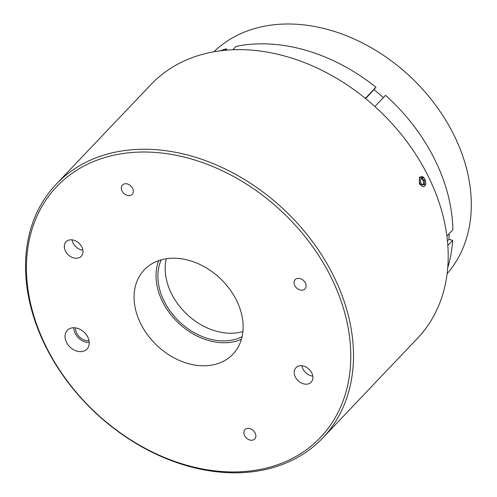 <?xml version="1.0" encoding="UTF-8"?>
<svg xmlns="http://www.w3.org/2000/svg" width="497" height="497" viewBox="0 0 497 497"><rect width="100%" height="100%" fill="white"/><g stroke="black" fill="none" stroke-linecap="round" stroke-linejoin="round"><path stroke-width="0.75" d="M422.45 184.853L423.444 184.219L423.314 180.709L421.257 178.404M425.196 179.939A5.132 3.044 76 0 0 423.885 177.721A5.132 3.044 76 0 0 420.102 177.516A5.132 3.044 76 0 0 419.884 183.312A5.132 3.044 76 0 0 422.935 186.617A5.132 3.044 76 0 0 425.556 184.449A5.132 3.044 76 0 0 425.196 179.939M425.556 184.449L425.463 184.797L419.716 184.344L419.356 183.523L419.493 177.218L423.885 177.721M447.126 273.71A161.071 121.274 -136.4 0 0 453.581 134.333A161.071 121.274 -136.4 0 0 213.772 51.868M374.868 106.557L385.535 95.337A167.887 126.412 43.6 0 1 434.397 158.791A167.887 126.412 43.6 0 1 452.873 229.8L446.909 236.075M65.461 251.066A10.493 7.902 -136.4 0 0 81.26 256.253A10.493 7.902 -136.4 0 0 81.85 246.99A10.493 7.902 -136.4 0 0 66.051 241.797A10.493 7.902 -136.4 0 0 65.461 251.066M72.028 239.852A10.493 7.902 -136.4 0 0 73.071 243.058A10.493 7.902 -136.4 0 0 82.9 250.19M295.361 376.999A10.493 7.902 -136.4 0 0 311.165 382.193A10.493 7.902 -136.4 0 0 311.756 372.924A10.493 7.902 -136.4 0 0 295.957 367.73A10.493 7.902 -136.4 0 0 295.361 376.999M301.928 365.786A10.493 7.902 -136.4 0 0 302.977 368.991A10.493 7.902 -136.4 0 0 312.799 376.123M330.766 276.649A181.989 137.029 -136.4 0 0 110.489 155.99A181.989 137.029 -136.4 0 0 46.451 347.335A181.989 137.029 -136.4 0 0 266.727 467.994A181.989 137.029 -136.4 0 0 330.766 276.649M45.792 346.763A184.008 138.545 43.6 0 1 56.161 184.25A184.008 138.545 43.6 0 1 333.251 275.301A184.008 138.545 43.6 0 1 322.882 437.814A184.008 138.545 43.6 0 1 45.792 346.763M66.517 342.346A13.599 10.238 -136.4 0 0 87.23 348.813A13.599 10.238 -136.4 0 0 87.758 337.065A13.599 10.238 -136.4 0 0 67.53 330.089A13.599 10.238 -136.4 0 0 66.517 342.346M73.804 327.753A13.052 9.828 -136.4 0 0 75.246 333.506A13.052 9.828 -136.4 0 0 89.243 342.427M140.813 323.876A61.193 46.072 -136.4 0 0 234.019 352.982A61.193 46.072 -136.4 0 0 236.404 300.107A61.193 46.072 -136.4 0 0 145.373 268.715A61.193 46.072 -136.4 0 0 140.813 323.876M158.68 260.633A59.82 45.041 -136.4 0 0 162.612 301.797A59.82 45.041 -136.4 0 0 241.418 339.283M56.161 184.25L150.858 84.633A184.008 138.545 43.6 0 1 427.954 175.683A184.008 138.545 43.6 0 1 417.579 338.196L322.882 437.814M161.221 259.838A57.72 43.456 -136.4 0 0 164.252 301.393A57.72 43.456 -136.4 0 0 242.082 336.705M166.284 258.751A57.72 43.456 -136.4 0 0 171.533 293.733A57.72 43.456 -136.4 0 0 242.909 331.592M244.592 435.633A6.747 5.082 -136.4 0 0 254.756 438.969A6.747 5.082 -136.4 0 0 255.135 433.011A6.747 5.082 -136.4 0 0 244.971 429.669A6.747 5.082 -136.4 0 0 244.592 435.633M122.076 190.978A6.747 5.082 -136.4 0 0 132.239 194.315A6.747 5.082 -136.4 0 0 132.624 188.357A6.747 5.082 -136.4 0 0 122.461 185.014A6.747 5.082 -136.4 0 0 122.076 190.978M294.808 285.589A6.747 5.082 -136.4 0 0 304.972 288.931A6.747 5.082 -136.4 0 0 305.351 282.967A6.747 5.082 -136.4 0 0 295.187 279.631A6.747 5.082 -136.4 0 0 294.808 285.589M75.513 327.877A11.145 8.393 -136.4 0 0 76.731 333.139A11.145 8.393 -136.4 0 0 89.031 340.731M383.411 97.567L374.055 89.646L365.562 98.58M447.766 267.535A167.887 126.412 43.6 0 0 452.637 240.374L449.002 239.312L447.468 240.921M449.002 239.312L449.126 233.745M452.637 240.374L447.847 245.412M232.876 49.812L236.156 46.358A167.887 126.412 43.6 0 1 375.937 87.211L365.314 98.381M219.91 50.918A167.887 126.412 43.6 0 1 226.321 48.805L224.849 50.352M226.321 48.805L226.999 50.166M375.937 87.211L374.055 89.646M422.382 178.125L420.505 179.318L420.661 182.821L422.698 185.132L424.575 183.94L424.419 180.43L422.382 178.125M423.314 180.709L424.419 180.43M423.444 184.219L424.575 183.94"/></g></svg>
